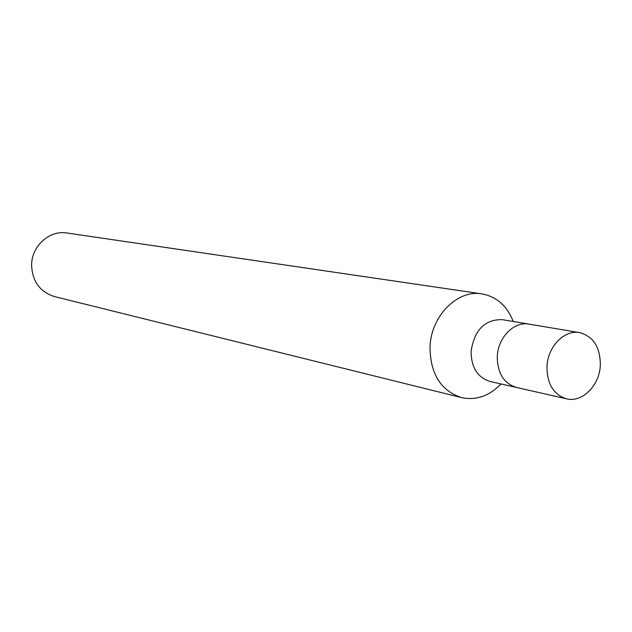 <?xml version="1.0" encoding="UTF-8"?>
<svg xmlns="http://www.w3.org/2000/svg" width="632" height="632" viewBox="0 0 632 632"><rect width="100%" height="100%" fill="white"/><g stroke="black" fill="none" stroke-linecap="round" stroke-linejoin="round"><path stroke-width="0.95" d="M513.263 321.49C507.022 305.809 496.57 296.606 481.924 293.888L66.968 233.003C49.644 229.937 31.726 245.856 31.6 264.784C32.185 281.224 39.8 291.818 54.447 296.566L461.486 397.607C476.07 400.649 489.231 396.098 500.963 383.948M481.924 293.888C457.418 289.393 430.945 315.992 430.013 346.944C430.242 373.781 440.733 390.663 461.486 397.607M579.599 332.614L528.944 324.121C514.108 321.088 497.913 337.464 497.281 356.495C497.913 337.464 514.108 321.088 528.944 324.121L502.235 319.642C484.839 319.381 474.45 329.904 471.093 351.202C471.196 367.397 477.516 377.494 490.053 381.475L566.556 398.824C582.214 402.908 599.571 385.441 600.337 365.233C600.345 347.284 593.432 336.406 579.599 332.614C564.384 329.493 547.691 346.66 546.972 366.544C546.988 383.885 553.521 394.645 566.556 398.824M497.281 356.495C497.36 373.093 503.751 383.411 516.47 387.463C503.751 383.411 497.36 373.093 497.281 356.495"/></g></svg>
